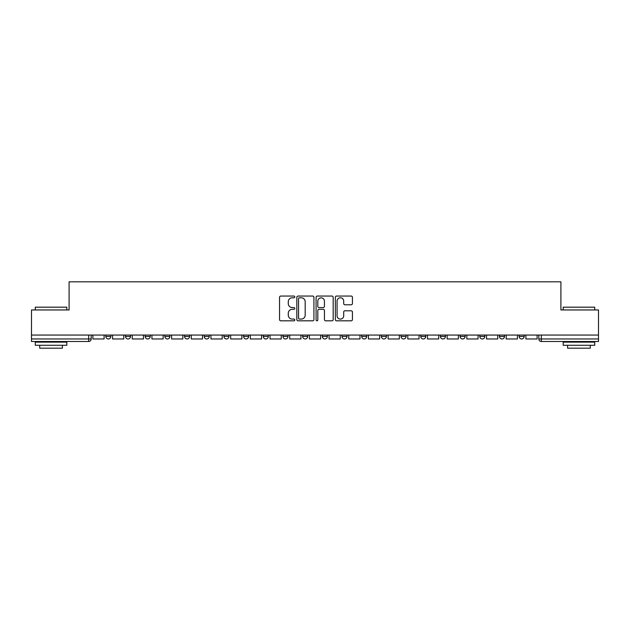 <?xml version="1.0" encoding="UTF-8"?>
<svg xmlns="http://www.w3.org/2000/svg" width="630" height="630" viewBox="0 0 630 630"><rect width="100%" height="100%" fill="white"/><g stroke="black" fill="none" stroke-linecap="round" stroke-linejoin="round"><path stroke-width="0.94" d="M294.816 296.919A0.866 0.866 0 0 0 293.95 296.053L280.791 296.053A1.236 1.236 0 0 0 279.547 297.297L279.547 319.583A1.236 1.236 0 0 0 280.791 320.82L293.95 320.82A0.866 0.866 0 0 0 294.816 319.953A0.866 0.866 0 0 0 293.95 319.087L292.241 319.087A3.961 3.961 0 0 1 288.28 315.126L288.28 313.267A3.961 3.961 0 0 1 292.241 309.306L293.95 309.306A0.866 0.866 0 0 0 294.816 308.44A0.866 0.866 0 0 0 293.95 307.574L292.241 307.574A3.961 3.961 0 0 1 288.28 303.613L288.28 301.754A3.961 3.961 0 0 1 292.241 297.785L293.95 297.785A0.866 0.866 0 0 0 294.816 296.919M499.456 336.452L499.456 335.058L499.456 336.452A2.52 2.52 0 0 0 501.984 338.971A2.52 2.52 0 0 1 499.456 336.452L504.504 336.452A2.52 2.52 0 0 1 501.984 338.971A2.52 2.52 0 0 0 504.504 336.452L504.504 335.058L504.504 336.452M322.316 335.058L322.316 336.452L327.364 336.452A2.52 2.52 0 0 1 324.844 338.971A2.52 2.52 0 0 1 322.316 336.452L322.316 335.058M263.269 335.058L263.269 336.452L268.317 336.452A2.52 2.52 0 0 1 265.797 338.971A2.52 2.52 0 0 1 263.269 336.452L263.269 335.058M223.91 335.058L223.91 336.452L228.95 336.452A2.52 2.52 0 0 1 226.43 338.971A2.52 2.52 0 0 1 223.91 336.452L223.91 335.058M204.222 335.058L204.222 336.452L209.27 336.452A2.52 2.52 0 0 1 206.75 338.971A2.52 2.52 0 0 1 204.222 336.452L204.222 335.058M164.863 335.058L164.863 336.452L169.903 336.452A2.52 2.52 0 0 1 167.383 338.971A2.52 2.52 0 0 1 164.863 336.452L164.863 335.058M351.193 304.786A1.236 1.236 0 0 0 352.43 303.55L352.43 297.297A1.236 1.236 0 0 0 351.193 296.053L336.577 296.053A1.236 1.236 0 0 0 335.341 297.297L335.341 319.583A1.236 1.236 0 0 0 336.577 320.82L351.193 320.82A1.236 1.236 0 0 0 352.43 319.583L352.43 312.031A1.236 1.236 0 0 0 351.193 310.795L344.941 310.795A1.236 1.236 0 0 0 343.704 312.031L343.704 315.78A3.315 3.315 0 0 1 340.389 319.087A3.315 3.315 0 0 1 337.074 315.78L337.074 301.101A3.315 3.315 0 0 1 340.389 297.785A3.315 3.315 0 0 1 343.704 301.101L343.704 303.55A1.236 1.236 0 0 0 344.941 304.786L351.193 304.786M31.5 335.058L31.5 309.952L69.095 309.952L69.095 281.815L560.905 281.815L560.905 309.952L598.5 309.952L598.5 335.058L31.5 335.058L31.5 338.971L91.177 338.971L91.177 335.058L91.177 338.971A2.52 2.52 0 0 1 88.657 341.491L31.5 341.491L31.5 338.971M313.913 297.297A1.236 1.236 0 0 0 312.677 296.053L298.061 296.053A1.236 1.236 0 0 0 296.825 297.297L296.825 319.583A1.236 1.236 0 0 0 298.061 320.82L312.677 320.82A1.236 1.236 0 0 0 313.913 319.583L313.913 297.297M317.323 296.053L331.939 296.053A1.236 1.236 0 0 1 333.175 297.297L333.175 319.583A1.236 1.236 0 0 1 331.939 320.82L325.678 320.82A1.236 1.236 0 0 1 324.442 319.583L324.442 310.543A1.236 1.236 0 0 0 323.206 309.306L319.056 309.306A1.236 1.236 0 0 0 317.819 310.543L317.819 319.953A0.866 0.866 0 0 1 316.953 320.82A0.866 0.866 0 0 1 316.087 319.953L316.087 297.297A1.236 1.236 0 0 1 317.323 296.053M538.823 335.058L538.823 338.971L598.5 338.971L598.5 341.491L541.343 341.491A2.52 2.52 0 0 1 538.823 338.971M598.5 335.058L598.5 338.971M519.144 335.058L519.144 336.452L524.184 336.452L524.184 335.058L524.184 336.452A2.52 2.52 0 0 1 521.664 338.971A2.52 2.52 0 0 1 519.144 336.452A2.52 2.52 0 0 0 521.664 338.971M479.776 335.058L479.776 336.452L484.824 336.452L484.824 335.058L484.824 336.452A2.52 2.52 0 0 1 482.297 338.971A2.52 2.52 0 0 1 479.776 336.452A2.52 2.52 0 0 0 482.297 338.971M465.137 336.452L465.137 335.058L465.137 336.452A2.52 2.52 0 0 1 462.617 338.971A2.52 2.52 0 0 1 460.097 336.452L465.137 336.452A2.52 2.52 0 0 1 462.617 338.971M460.097 335.058L460.097 336.452M445.457 335.058L445.457 336.452A2.52 2.52 0 0 1 442.937 338.971A2.52 2.52 0 0 1 440.409 336.452L445.457 336.452A2.52 2.52 0 0 1 442.937 338.971M440.409 335.058L440.409 336.452M425.778 335.058L425.778 336.452A2.52 2.52 0 0 1 423.25 338.971A2.52 2.52 0 0 1 420.73 336.452L425.778 336.452M420.73 335.058L420.73 336.452M406.09 335.058L406.09 336.452A2.52 2.52 0 0 1 403.57 338.971A2.52 2.52 0 0 1 401.05 336.452L406.09 336.452M401.05 335.058L401.05 336.452M386.411 335.058L386.411 336.452A2.52 2.52 0 0 1 383.891 338.971A2.52 2.52 0 0 1 381.363 336.452L386.411 336.452M381.363 335.058L381.363 336.452M366.731 335.058L366.731 336.452A2.52 2.52 0 0 1 364.203 338.971A2.52 2.52 0 0 1 361.683 336.452A2.52 2.52 0 0 0 364.203 338.971M361.683 335.058L361.683 336.452L366.731 336.452M347.043 335.058L347.043 336.452A2.52 2.52 0 0 1 344.523 338.971A2.52 2.52 0 0 1 342.003 336.452A2.52 2.52 0 0 0 344.523 338.971M342.003 335.058L342.003 336.452L347.043 336.452M327.364 335.058L327.364 336.452A2.52 2.52 0 0 1 324.844 338.971M307.684 335.058L307.684 336.452A2.52 2.52 0 0 1 305.156 338.971A2.52 2.52 0 0 1 302.636 336.452L307.684 336.452M302.636 335.058L302.636 336.452M287.997 335.058L287.997 336.452A2.52 2.52 0 0 1 285.477 338.971A2.52 2.52 0 0 1 282.957 336.452L287.997 336.452L287.997 335.058M282.957 335.058L282.957 336.452M268.317 335.058L268.317 336.452M248.637 335.058L248.637 336.452A2.52 2.52 0 0 1 246.109 338.971A2.52 2.52 0 0 1 243.589 336.452L248.637 336.452L248.637 335.058M243.589 335.058L243.589 336.452M228.95 335.058L228.95 336.452L228.95 335.058M209.27 336.452L209.27 335.058L209.27 336.452A2.52 2.52 0 0 1 206.75 338.971M189.591 335.058L189.591 336.452A2.52 2.52 0 0 1 187.063 338.971A2.52 2.52 0 0 1 184.543 336.452A2.52 2.52 0 0 0 187.063 338.971A2.52 2.52 0 0 0 189.591 336.452L189.591 335.058M184.543 335.058L184.543 336.452L189.591 336.452M169.903 335.058L169.903 336.452M150.224 335.058L150.224 336.452A2.52 2.52 0 0 1 147.703 338.971A2.52 2.52 0 0 1 145.176 336.452A2.52 2.52 0 0 0 147.703 338.971A2.52 2.52 0 0 0 150.224 336.452L145.176 336.452L145.176 335.058M125.496 335.058L125.496 336.452L130.544 336.452L130.544 335.058L130.544 336.452A2.52 2.52 0 0 1 128.016 338.971A2.52 2.52 0 0 1 125.496 336.452A2.52 2.52 0 0 0 128.016 338.971M105.816 335.058L105.816 336.452L110.856 336.452L110.856 335.058L110.856 336.452A2.52 2.52 0 0 1 108.336 338.971A2.52 2.52 0 0 1 105.816 336.452A2.52 2.52 0 0 0 108.336 338.971M88.657 335.058L88.657 341.491A2.52 2.52 0 0 0 91.177 338.971M299.423 297.785A0.866 0.866 0 0 0 298.557 298.659L298.557 318.221A0.866 0.866 0 0 0 299.423 319.087L301.219 319.087A3.961 3.961 0 0 0 305.188 315.126L305.188 301.754A3.961 3.961 0 0 0 301.219 297.785L299.423 297.785M324.442 301.164A3.315 3.315 0 0 0 321.127 297.848A3.315 3.315 0 0 0 317.819 301.164L317.819 306.337A1.236 1.236 0 0 0 319.056 307.574L323.206 307.574A1.236 1.236 0 0 0 324.442 306.337L324.442 301.164M104.107 335.058L104.107 338.971L92.878 338.971L92.878 335.058M123.795 335.058L123.795 338.971L112.565 338.971L112.565 335.058M143.475 335.058L143.475 338.971L132.245 338.971L132.245 335.058M163.154 335.058L163.154 338.971L151.924 338.971L151.924 335.058M182.842 335.058L182.842 338.971L171.612 338.971L171.612 335.058M202.521 335.058L202.521 338.971L191.292 338.971L191.292 335.058M35.288 307.18L66.827 307.18L35.288 307.18L35.288 309.952M66.827 345.279L35.288 345.279L35.288 342.129L66.827 342.129L66.827 345.279M62.409 345.279L62.409 348.185L39.698 348.185L39.698 345.279M563.173 307.18L594.712 307.18L563.173 307.18L563.173 309.952M594.712 345.279L563.173 345.279L563.173 342.129L594.712 342.129L594.712 345.279M590.302 345.279L590.302 348.185L567.591 348.185L567.591 345.279M222.201 335.058L222.201 338.971L210.971 338.971L210.971 335.058M241.889 335.058L241.889 338.971L230.659 338.971L230.659 335.058M261.568 335.058L261.568 338.971L250.338 338.971L250.338 335.058M281.248 335.058L281.248 338.971L270.018 338.971L270.018 335.058M300.935 335.058L300.935 338.971L289.705 338.971L289.705 335.058M320.615 335.058L320.615 338.971L309.385 338.971L309.385 335.058M340.294 335.058L340.294 338.971L329.065 338.971L329.065 335.058M359.982 335.058L359.982 338.971L348.752 338.971L348.752 335.058M379.662 335.058L379.662 338.971L368.432 338.971L368.432 335.058M399.341 335.058L399.341 338.971L388.111 338.971L388.111 335.058M419.029 335.058L419.029 338.971L407.799 338.971L407.799 335.058M438.708 335.058L438.708 338.971L427.479 338.971L427.479 335.058M458.388 335.058L458.388 338.971L447.158 338.971L447.158 335.058M478.076 335.058L478.076 338.971L466.846 338.971L466.846 335.058M497.755 335.058L497.755 338.971L486.525 338.971L486.525 335.058M517.435 335.058L517.435 338.971L506.205 338.971L506.205 335.058M537.122 335.058L537.122 338.971L525.892 338.971L525.892 335.058M541.343 335.058L541.343 341.491M66.827 309.952L66.827 307.18M59.637 342.129L59.637 341.491M42.478 342.129L42.478 341.491M594.712 309.952L594.712 307.18M587.522 342.129L587.522 341.491M570.363 342.129L570.363 341.491"/></g></svg>
